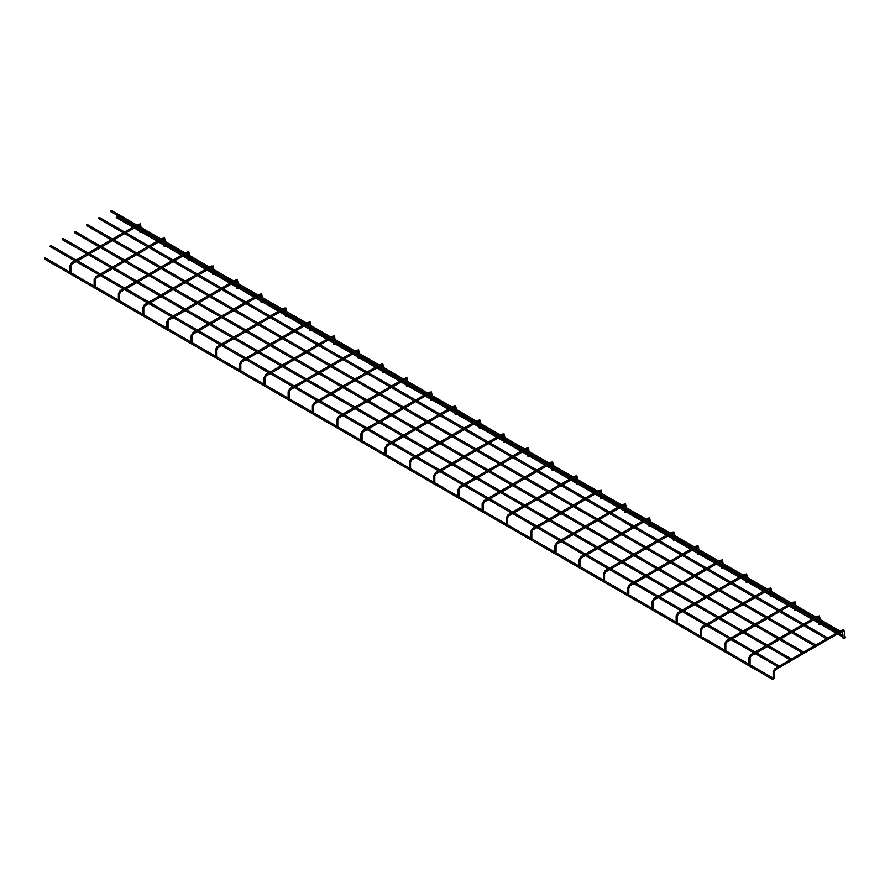 <?xml version="1.0" encoding="UTF-8"?>
<svg xmlns="http://www.w3.org/2000/svg" width="890" height="890" viewBox="0 0 890 890"><rect width="100%" height="100%" fill="white"/><g stroke="black" fill="none" stroke-linecap="round" stroke-linejoin="round"><path stroke-width="1.33" d="M778.572 666.777L779.295 666.354L778.572 666.777M779.295 666.354L778.327 666.777L778.872 667.01M50.496 245.529L50.074 246.33L51.053 245.762M790.698 659.779L791.421 659.356L790.698 659.779M791.421 659.356L790.453 659.779L790.999 660.013M62.623 238.531L62.2 239.321L63.168 238.765M773.722 678.814L772.743 679.237L773.299 679.471M44.989 259.068L44.5 258.79L45.468 258.222M44.923 257.989L44.5 258.79M802.813 652.77L803.548 652.359L802.813 652.77M803.548 652.359L802.58 652.77L803.125 653.015M74.749 231.522L74.326 232.323L75.294 231.767M815.674 645.35L814.706 645.773L815.251 646.006M86.942 225.604L86.452 225.326L87.42 224.769M86.875 224.525L86.452 225.326M827.8 638.352L826.832 638.775L827.377 639.009M99.068 218.606L98.579 218.328L99.547 217.761M99.001 217.527L98.579 218.328M839.926 631.355L838.947 631.778L839.504 632.011M111.194 211.609L110.705 211.319L111.673 210.763M111.128 210.53L110.705 211.319M845.5 637.374L844.532 637.796L845.077 638.03M116.768 217.627L116.768 216.504L117.258 216.782M116.701 216.548L116.278 217.349M773.354 678.848L774.523 678.369L774.523 671.75L773.354 672.028L773.41 671.438M773.51 678.892L774.233 678.247L773.51 678.892M844.165 637.963L843.197 638.297L844.165 637.963M844.009 638.186L843.286 638.375L844.009 638.186M749.102 664.841L750.07 664.062L749.102 664.841M750.07 657.465L750.07 664.062M819.913 623.957L818.945 624.29L819.913 623.957M819.768 624.179L819.034 624.38L819.768 624.179M724.849 650.846L725.828 650.056L724.849 650.846M725.828 643.459L725.828 650.056M795.66 609.962L794.692 610.295L795.66 609.962M795.515 610.184L794.781 610.373L795.515 610.184M700.597 636.84L701.576 636.061L700.597 636.84M701.576 629.464L701.576 636.061M771.419 595.955L770.44 596.289L771.419 595.955M771.263 596.178L770.529 596.378L771.263 596.178M676.356 622.844L677.323 622.054L676.356 622.844M677.323 615.457L677.323 622.054M747.166 581.96L746.198 582.294L747.166 581.96M747.01 582.182L746.287 582.372L747.01 582.182M652.103 608.838L653.071 608.059L652.103 608.838M653.071 601.462L653.071 608.059M722.914 567.953L721.946 568.287L722.914 567.953M722.758 568.176L722.035 568.376L722.758 568.176M627.851 594.843L628.818 594.053L627.851 594.843M628.818 587.456L628.818 594.053M698.661 553.958L697.693 554.292L698.661 553.958M698.505 554.181L697.782 554.37L698.505 554.181M603.598 580.836L604.566 580.058L603.598 580.836M604.566 573.46L604.566 580.058M674.409 539.952L673.441 540.286L674.409 539.952M674.264 540.174L673.53 540.375L674.264 540.174M579.346 566.841L580.313 566.051L579.346 566.841M580.313 559.454L580.313 566.051M650.156 525.957L649.188 526.29L650.156 525.957M650.011 526.179L649.277 526.368L650.011 526.179M555.093 552.835L556.072 552.045L555.093 552.835M556.072 545.459L556.072 552.045M625.915 511.95L624.936 512.284L625.915 511.95M625.759 512.173L625.025 512.373L625.759 512.173M530.852 538.839L531.82 538.049L530.852 538.839M531.82 531.452L531.82 538.049M601.662 497.955L600.694 498.289L601.662 497.955M601.506 498.178L600.783 498.367L601.506 498.178M506.599 524.833L507.567 524.043L506.599 524.833M507.567 517.457L507.567 524.043M577.41 483.949L576.442 484.282L577.41 483.949M577.254 484.171L576.531 484.371L577.254 484.171M482.347 510.838L483.315 510.048L482.347 510.838M483.315 503.451L483.315 510.048M553.157 469.953L552.189 470.287L553.157 469.953M553.001 470.176L552.278 470.365L553.001 470.176M458.094 496.831L459.062 496.042L458.094 496.831M459.062 489.455L459.062 496.042M528.905 455.947L527.937 456.281L528.905 455.947M528.76 456.17L528.026 456.37L528.76 456.17M433.842 482.825L434.81 482.046L433.842 482.825M434.81 475.449L434.81 482.046M504.652 441.952L503.684 442.286L504.652 441.952M504.508 442.174L503.773 442.363L504.508 442.174M409.589 468.83L410.568 468.04L409.589 468.83M410.568 461.454L410.568 468.04M480.411 427.945L479.432 428.279L480.411 427.945M480.255 428.168L479.521 428.368L480.255 428.168M385.348 454.823L386.316 454.045L385.348 454.823M386.316 447.447L386.316 454.045M456.158 413.95L455.191 414.284L456.158 413.95M456.003 414.173L455.28 414.362L456.003 414.173M361.095 440.828L362.063 440.038L361.095 440.828M362.063 433.452L362.063 440.038M431.906 399.944L430.938 400.278L431.906 399.944M431.75 400.166L431.027 400.367L431.75 400.166M336.843 426.822L337.811 426.043L336.843 426.822M337.811 419.446L337.811 426.043M407.653 385.949L406.685 386.282L407.653 385.949M407.498 386.171L406.774 386.36L407.498 386.171M312.59 412.827L313.558 412.037L312.59 412.827M313.558 405.451L313.558 412.037M383.401 371.942L382.433 372.276L383.401 371.942M383.245 372.165L382.522 372.365L383.245 372.165M288.338 398.82L289.306 398.041L288.338 398.82M289.306 391.444L289.306 398.041M359.148 357.947L358.18 358.281L359.148 357.947M359.004 358.169L358.27 358.358L359.004 358.169M264.085 384.825L265.064 384.035L264.085 384.825M265.064 377.449L265.064 384.035M334.907 343.941L333.928 344.274L334.907 343.941M334.751 344.163L334.017 344.363L334.751 344.163M239.844 370.819L240.812 370.04L239.844 370.819M240.812 363.443L240.812 370.04M310.655 329.934L309.687 330.279L310.655 329.934M310.499 330.168L309.776 330.357L310.499 330.168M215.591 356.823L216.559 356.033L215.591 356.823M216.559 349.447L216.559 356.033M286.402 315.939L285.434 316.273L286.402 315.939M286.246 316.161L285.523 316.362L286.246 316.161M191.339 342.817L192.307 342.038L191.339 342.817M192.307 335.441L192.307 342.038M262.149 301.933L261.182 302.277L262.149 301.933M261.994 302.166L261.271 302.355L261.994 302.166M167.086 328.822L168.054 328.032L167.086 328.822M168.054 321.446L168.054 328.032M237.897 287.937L236.929 288.271L237.897 287.937M237.741 288.16L237.018 288.36L237.741 288.16M142.834 314.815L143.802 314.036L142.834 314.815M143.802 307.439L143.802 314.036M213.644 273.931L212.677 274.276L213.644 273.931M213.5 274.153L212.766 274.354L213.5 274.153M118.581 300.82L119.56 300.03L118.581 300.82M119.56 293.444L119.56 300.03M189.403 259.936L188.424 260.269L189.403 259.936M189.247 260.158L188.513 260.347L189.247 260.158M94.34 286.814L95.308 286.035L94.34 286.814M95.308 279.438L95.308 286.035M165.151 245.929L164.172 246.263L165.151 245.929M164.995 246.152L164.272 246.352L164.995 246.152M70.088 272.818L71.055 272.029L70.088 272.818M71.055 265.442L71.055 272.029M140.898 231.934L139.93 232.268L140.898 231.934M140.742 232.157L140.019 232.346L140.742 232.157M774.322 671.472L775.635 669.825L775.29 668.668L774.812 669.013M842.229 631.144L842.229 630.02L841.74 630.298M843.075 631.232L844.165 631.144M775.29 669.781L842.574 631.177L842.997 638.052M751.049 655.785L750.27 657.743L749.102 658.022L749.169 657.432M755.165 653.638L751.383 655.819L751.049 654.662L750.559 655.018M817.977 617.137L817.977 616.025L817.487 616.303M818.822 617.237L819.913 617.137M726.796 641.779L726.029 643.748L724.849 644.026L724.916 643.437M730.913 639.632L727.141 641.823L726.796 640.667L726.307 641.011M793.724 603.142L793.724 602.018L793.235 602.296M794.581 603.231L795.66 603.142M702.544 627.784L701.776 629.742L700.597 630.02L700.664 629.43M706.66 625.637L702.889 627.817L702.544 626.66L702.065 627.016M769.472 589.135L768.993 588.301M770.328 589.236L771.419 589.135M678.291 613.777L677.524 615.747L676.356 616.025L676.411 615.435M682.419 611.63L678.636 613.811L678.291 612.665L677.813 613.01M745.219 575.14L744.741 574.295M746.076 575.229L747.166 575.14M654.039 599.782L653.271 601.74L652.103 602.018L652.159 601.429M658.166 597.635L654.384 599.816L654.039 598.659L653.56 599.015M720.978 561.134L720.978 560.021L720.488 560.299M721.823 561.234L722.914 561.134M629.786 585.776L629.019 587.745L627.851 588.023L627.906 587.433M633.914 583.629L630.131 585.809L629.786 584.663L629.308 585.008M696.725 547.139L696.725 546.015L696.236 546.293M697.571 547.228L698.661 547.139M605.545 571.781L604.766 573.739L603.598 574.017L603.665 573.427M609.661 569.633L605.879 571.814L605.545 570.657L605.055 571.002M672.473 533.132L672.473 532.02L671.983 532.298M673.318 533.232L674.409 533.132M581.292 557.774L580.525 559.743L579.346 560.021L579.412 559.432M585.409 555.627L581.637 557.808L581.292 556.662L580.803 557.007M648.22 519.137L648.22 518.013L647.731 518.292M649.077 519.226L650.156 519.137M557.04 543.779L556.272 545.737L555.093 546.015L555.16 545.425M561.156 541.632L557.385 543.812L557.04 542.655L556.562 543M623.968 505.131L623.49 504.296M624.825 505.231L625.915 505.131M532.787 529.773L532.02 531.742L530.852 532.02L530.907 531.43M536.915 527.625L533.132 529.806L532.787 528.66L532.309 529.005M599.715 491.135L599.237 490.29M600.572 491.224L601.662 491.135M508.535 515.777L507.767 517.735L506.599 518.013L506.655 517.424M512.662 513.63L508.88 515.811L508.535 514.654L508.057 514.999M575.474 477.129L575.474 476.017L574.985 476.295M576.319 477.229L577.41 477.129M484.282 501.771L483.515 503.729L482.347 504.018L482.402 503.428M488.41 499.624L484.627 501.804L484.282 500.658L483.804 501.003M551.221 463.134L551.221 462.01L550.732 462.288M552.067 463.223L553.157 463.134M460.03 487.776L459.262 489.734L458.094 490.012L458.161 489.422M464.157 485.628L460.375 487.809L460.03 486.652L459.551 486.997M526.969 449.127L526.969 448.015L526.48 448.293M527.815 449.228L528.905 449.127M435.789 473.769L435.021 475.727L433.842 476.017L433.908 475.416M439.905 471.622L436.122 473.803L435.789 472.657L435.299 473.002M502.716 435.132L502.716 434.009L502.227 434.287M503.573 435.221L504.652 435.132M411.536 459.774L410.768 461.732L409.589 462.01L409.656 461.421M415.652 457.627L411.881 459.807L411.536 458.65L411.058 458.995M478.464 421.126L477.986 420.291M479.321 421.215L480.411 421.126M387.284 445.768L386.516 447.726L385.348 448.015L385.403 447.414M391.411 443.62L387.628 445.801L387.284 444.655L386.805 445M454.212 407.13L453.733 406.285M455.068 407.22L456.158 407.13M363.031 431.772L362.263 433.73L361.095 434.009L361.151 433.419M367.158 429.625L363.376 431.806L363.031 430.649L362.553 430.994M429.97 393.124L429.97 392.012L429.481 392.29M430.816 393.213L431.906 393.124M338.779 417.766L338.011 419.724L336.843 420.013L336.898 419.413M342.906 415.619L339.123 417.799L338.779 416.642L338.3 416.998M405.718 379.129L405.718 378.005L405.228 378.283M406.563 379.218L407.653 379.129M314.526 403.771L313.758 405.729L312.59 406.007L312.657 405.417M318.653 401.624L314.871 403.804L314.526 402.647L314.048 402.992M381.465 365.123L381.465 363.999L380.976 364.288M382.311 365.212L383.401 365.123M290.285 389.764L289.517 391.722L288.338 392.012L288.405 391.411M294.401 387.617L290.618 389.798L290.285 388.641L289.795 388.997M357.213 351.127L357.213 350.004L356.723 350.282M358.069 351.216L359.148 351.127M266.032 375.769L265.264 377.727L264.085 378.005L264.152 377.416M270.148 373.622L266.377 375.803L266.032 374.646L265.554 374.99M332.96 337.121L332.96 335.997L332.482 336.286M333.817 337.21L334.907 337.121M241.78 361.763L241.012 363.721L239.844 363.999L239.899 363.409M245.907 359.616L242.124 361.796L241.78 360.639L241.301 360.995M308.708 323.126L308.229 322.28M309.564 323.215L310.655 323.126M217.527 347.768L216.76 349.726L215.591 350.004L215.647 349.414M221.655 345.609L217.872 347.801L217.527 346.644L217.049 346.989M284.455 309.119L284.455 307.996L283.977 308.285M285.312 309.208L286.402 309.119M193.275 333.761L192.507 335.719L191.339 335.997L191.394 335.408M197.402 331.614L193.619 333.795L193.275 332.637L192.796 332.993M260.214 295.124L260.214 294L259.724 294.279M261.059 295.213L262.149 295.124M169.022 319.766L168.255 321.724L167.086 322.002L167.153 321.412M173.149 317.608L169.367 319.799L169.022 318.642L168.544 318.987M235.961 281.118L235.961 279.994L235.472 280.283M236.807 281.207L237.897 281.118M144.781 305.76L144.002 307.718L142.834 307.996L142.901 307.406M148.897 303.612L145.114 305.793L144.781 304.636L144.291 304.992M211.709 267.122L211.709 265.999L211.219 266.277M212.565 267.211L213.644 267.122M120.528 291.764L119.761 293.722L118.581 294L118.648 293.411M124.645 289.606L120.873 291.798L120.528 290.641L120.039 290.986M187.456 253.116L187.456 251.992L186.978 252.282M188.313 253.205L189.403 253.116M96.276 277.758L95.508 279.716L94.34 279.994L94.396 279.404M100.403 275.611L96.621 277.791L96.276 276.634L95.797 276.99M163.204 239.121L162.725 238.275M164.06 239.21L165.151 239.121M72.023 263.752L71.256 265.721L70.088 265.999L70.143 265.409M76.151 261.604L72.368 263.796L72.023 262.639L71.545 262.984M138.951 225.114L138.473 224.269M139.808 225.203L140.898 225.114M50.908 245.451L779.151 665.898M50.218 246.641L778.472 667.088M63.034 238.453L791.277 658.9M62.345 239.644L790.598 660.091M44.645 259.101L772.887 679.548M45.323 257.911L773.577 678.358M75.16 231.456L803.403 651.903M74.471 232.635L802.713 653.093M86.597 225.637L814.84 646.084M87.287 224.447L815.529 644.905M98.723 218.64L826.966 639.087M99.402 217.449L827.656 637.896M110.85 211.642L839.092 632.089M111.528 210.452L839.782 630.899M116.423 217.661L132.977 227.217M134.346 228.007L139.73 231.111M141.098 231.901L157.23 241.212M158.598 242.002L163.971 245.117M165.351 245.907L181.482 255.219M182.851 256.009L188.224 259.112M189.603 259.902L205.724 269.214M207.103 270.015L212.476 273.119M213.845 273.909L229.976 283.22M231.356 284.01L236.729 287.114M238.097 287.904L254.229 297.216M255.597 298.017L260.981 301.12M262.35 301.91L278.481 311.222M279.849 312.012L285.234 315.116M286.602 315.906L302.733 325.217M304.102 326.018L309.475 329.122M310.855 329.912L326.986 339.224M328.354 340.013L333.728 343.117M335.107 343.907L351.239 353.219M352.607 354.02L357.98 357.124M359.349 357.914L375.48 367.225M376.859 368.015L382.233 371.119M383.601 371.909L399.732 381.22M401.101 382.021L406.485 385.125M407.854 385.915L423.985 395.227M425.353 396.017L430.738 399.12M432.106 399.91L448.237 409.222M449.606 410.023L454.979 413.127M456.359 413.917L472.49 423.228M473.858 424.018L479.232 427.122M480.611 427.912L496.742 437.235M498.111 438.025L503.484 441.128M504.853 441.918L520.984 451.23M522.363 452.02L527.737 455.124M529.105 455.914L545.236 465.236M546.616 466.026L551.989 469.13M553.357 469.92L569.489 479.232M570.857 480.022L576.242 483.125M577.61 483.915L593.741 493.238M595.11 494.028L600.483 497.132M601.863 497.922L617.994 507.233M619.362 508.023L624.736 511.127M626.115 511.928L642.246 521.24M643.615 522.029L648.988 525.133M650.356 525.923L666.488 535.235M667.867 536.025L673.24 539.129M674.609 539.93L690.74 549.241M692.12 550.031L697.493 553.135M698.861 553.925L714.993 563.236M716.361 564.026L721.745 567.13M723.114 567.931L739.245 577.243M740.614 578.033L745.998 581.137M747.366 581.927L763.498 591.238M764.866 592.028L770.239 595.132M771.619 595.933L787.75 605.245M789.119 606.034L794.492 609.138M795.86 609.928L811.991 619.24M813.371 620.03L818.744 623.134M820.113 623.935L836.244 633.246M837.624 634.036L842.997 637.14M117.113 216.47L134.346 226.427M135.725 227.217L139.73 229.531M141.098 230.321L158.598 240.422M159.966 241.212L163.971 243.526M165.351 244.316L182.851 254.429M184.219 255.219L188.224 257.533M189.603 258.322L207.103 268.424M208.471 269.214L212.476 271.528M213.845 272.318L231.356 282.43M232.724 283.22L236.729 285.534M238.097 286.324L255.597 296.426M256.976 297.216L260.981 299.53M262.35 300.319L279.849 310.432M281.229 311.222L285.234 313.536M286.602 314.326L304.102 324.427M305.47 325.217L309.475 327.531M310.855 328.321L328.354 338.434M329.723 339.224L333.728 341.538M335.107 342.327L352.607 352.429M353.975 353.219L357.98 355.533M359.349 356.323L376.859 366.435M378.228 367.225L382.233 369.539M383.601 370.329L401.101 380.43M402.48 381.22L406.485 383.534M407.854 384.324L425.353 394.437M426.733 395.227L430.738 397.541M432.106 398.331L449.606 408.432M450.974 409.222L454.979 411.536M456.359 412.337L473.858 422.439M475.227 423.228L479.232 425.542M480.611 426.332L498.111 436.434M499.479 437.235L503.484 439.538M504.853 440.339L522.363 450.44M523.732 451.23L527.737 453.544M529.105 454.334L546.616 464.435M547.984 465.236L551.989 467.539M553.357 468.34L570.857 478.442M572.237 479.232L576.242 481.546M577.61 482.336L595.11 492.437M596.478 493.238L600.483 495.541M601.863 496.342L619.362 506.443M620.731 507.233L624.736 509.547M626.115 510.337L643.615 520.439M644.983 521.24L648.988 523.543M650.356 524.344L667.867 534.445M669.236 535.235L673.24 537.549M674.609 538.339L692.12 548.44M693.488 549.241L697.493 551.555M698.861 552.345L716.361 562.447M717.74 563.236L721.745 565.551M723.114 566.34L740.614 576.453M741.993 577.243L745.998 579.557M747.366 580.347L764.866 590.448M766.234 591.238L770.239 593.552M771.619 594.342L789.119 604.455M790.487 605.245L794.492 607.558M795.86 608.348L813.371 618.45M814.739 619.24L818.744 621.554M820.113 622.344L837.624 632.456M838.992 633.246L842.997 635.56M844.365 636.35L845.355 636.917M778.049 666.844L774.956 668.635L773.154 671.75L773.154 678.124M844.365 638.208L844.365 631.422L843.598 629.886L839.915 631.121M838.669 631.844L827.789 638.13M826.543 638.842L815.663 645.128M814.417 645.84L803.537 652.125M802.29 652.848L791.41 659.123M790.175 659.846L779.284 666.132M753.797 652.848L750.704 654.628L748.902 657.743L748.902 664.118M820.113 619.551L819.345 615.891L815.796 617.048M814.417 617.838L803.67 624.046M802.29 624.847L791.544 631.055M790.175 631.844L779.418 638.052M778.049 638.842L767.291 645.05M765.923 645.84L755.165 652.047M817.165 617.838L818.667 617.07L818.744 618.75M818.744 624.046L818.744 620.341M820.113 624.213L820.113 621.131M815.796 618.639L805.038 624.847M803.67 625.637L792.912 631.844M791.544 632.634L780.786 638.842M779.418 639.632L768.66 645.84M767.291 646.641L756.533 652.848M729.544 638.842L726.451 640.633L724.649 643.748L724.649 650.112M795.86 605.545L795.093 601.885L791.544 603.053M790.175 603.843L779.418 610.051M778.049 610.84L767.291 617.048M765.923 617.838L755.165 624.046M753.797 624.847L743.039 631.055M741.67 631.844L730.913 638.052M792.912 603.843L794.414 603.075L794.492 604.755M794.492 610.051L794.492 606.335M795.86 610.206L795.86 607.125M791.544 604.633L780.786 610.84M779.418 611.63L768.66 617.838M767.291 618.639L756.533 624.847M755.165 625.637L744.418 631.844M743.039 632.634L732.292 638.842M705.292 624.847L702.199 626.627L700.397 629.742L700.397 636.116M771.619 591.55L770.851 587.89L767.291 589.047M765.923 589.836L755.165 596.044M753.797 596.845L743.039 603.053M741.67 603.843L730.913 610.051M729.544 610.84L718.786 617.048M717.418 617.838L706.66 624.046M768.66 589.836L770.162 589.069L770.239 590.749M770.239 596.044L770.239 592.34M771.619 596.211L771.619 593.129M767.291 590.637L756.533 596.845M755.165 597.635L744.418 603.843M743.039 604.633L732.292 610.84M730.913 611.63L720.166 617.838M718.786 618.639L708.04 624.847M681.039 610.84L677.946 612.631L676.155 615.747L676.155 622.11M747.366 577.543L746.599 573.883L743.039 575.051M741.67 575.841L730.913 582.049M729.544 582.839L718.786 589.047M717.418 589.836L706.66 596.044M705.292 596.845L694.545 603.053M693.165 603.843L682.419 610.051M744.418 575.841L745.909 575.073L745.998 576.753M745.998 582.049L745.998 578.333M747.366 582.205L747.366 579.123M743.039 576.631L732.292 582.839M730.913 583.629L720.166 589.836M718.786 590.637L708.04 596.845M706.66 597.635L695.913 603.843M694.545 604.633L683.787 610.84M656.787 596.845L653.694 598.625L651.903 601.74L651.903 608.115M723.114 563.537L722.346 559.877L718.786 561.045M717.418 561.835L706.66 568.043M705.292 568.844L694.545 575.051M693.165 575.841L682.419 582.049M681.039 582.839L670.292 589.047M668.913 589.836L658.166 596.044M720.166 561.835L721.656 561.067L721.745 562.747M721.745 568.043L721.745 564.338M723.114 568.198L723.114 565.128M718.786 562.636L708.04 568.844M706.66 569.633L695.913 575.841M694.545 576.631L683.787 582.839M682.419 583.629L671.661 589.836M670.292 590.637L659.535 596.845M632.545 582.839L629.452 584.63L627.65 587.745L627.65 594.108M698.861 549.542L698.094 545.882L694.545 547.05M693.165 547.84L682.419 554.047M681.039 554.837L670.292 561.045M668.913 561.835L658.166 568.043M656.787 568.844L646.04 575.051M644.672 575.841L633.914 582.049M695.913 547.84L697.404 547.072L697.493 548.752M697.493 554.047L697.493 550.332M698.861 554.203L698.861 551.121M694.545 548.629L683.787 554.837M682.419 555.627L671.661 561.835M670.292 562.636L659.535 568.844M658.166 569.633L647.408 575.841M646.04 576.631L635.282 582.839M608.293 568.844L605.2 570.623L603.398 573.739L603.398 580.113M674.609 535.535L673.841 531.875L670.292 533.043M668.913 533.833L658.166 540.041M656.787 540.842L646.04 547.05M644.672 547.84L633.914 554.047M632.545 554.837L621.787 561.045M620.419 561.835L609.661 568.043M671.661 533.833L673.163 533.066L673.24 534.745M673.24 540.041L673.24 536.336M674.609 540.197L674.609 537.126M670.292 534.623L659.535 540.842M658.166 541.632L647.408 547.84M646.04 548.629L635.282 554.837M633.914 555.627L623.156 561.835M621.787 562.636L611.029 568.844M584.04 554.837L580.948 556.628L579.145 559.743L579.145 566.107M650.356 521.54L649.589 517.88L646.04 519.048M644.672 519.838L633.914 526.046M632.545 526.836L621.787 533.043M620.419 533.833L609.661 540.041M608.293 540.842L597.535 547.05M596.167 547.84L585.409 554.047M647.408 519.838L648.91 519.07L648.988 520.75M648.988 526.046L648.988 522.33M650.356 526.201L650.356 523.12M646.04 520.628L635.282 526.836M633.914 527.625L623.156 533.833M621.787 534.623L611.029 540.842M609.661 541.632L598.903 547.84M597.535 548.629L586.788 554.837M559.788 540.842L556.695 542.622L554.893 545.737L554.893 552.111M626.115 507.534L625.347 503.874L621.787 505.042M620.419 505.832L609.661 512.039M608.293 512.84L597.535 519.048M596.167 519.838L585.409 526.046M584.04 526.836L573.282 533.043M571.914 533.833L561.156 540.041M623.156 505.832L624.658 505.064L624.736 506.744M624.736 512.039L624.736 508.335M626.115 512.195L626.115 509.125M621.787 506.621L611.029 512.84M609.661 513.63L598.903 519.838M597.535 520.628L586.788 526.836M585.409 527.625L574.662 533.833M573.282 534.623L562.536 540.842M535.535 526.836L532.442 528.627L530.651 531.742L530.651 538.105M601.863 493.538L601.095 489.878L597.535 491.046M596.167 491.836L585.409 498.044M584.04 498.834L573.282 505.042M571.914 505.832L561.156 512.039M559.788 512.84L549.03 519.048M547.662 519.838L536.915 526.046M598.903 491.836L600.405 491.069L600.483 492.749M600.483 498.044L600.483 494.328M601.863 498.2L601.863 495.118M597.535 492.626L586.788 498.834M585.409 499.624L574.662 505.832M573.282 506.621L562.536 512.84M561.156 513.63L550.409 519.838M549.03 520.628L538.283 526.836M511.283 512.84L508.19 514.62L506.399 517.735L506.399 524.11M577.61 479.532L576.842 475.872L573.282 477.04M571.914 477.83L561.156 484.038M559.788 484.828L549.03 491.046M547.662 491.836L536.915 498.044M535.535 498.834L524.788 505.042M523.409 505.832L512.662 512.039M574.662 477.83L576.153 477.062L576.242 478.742M576.242 484.038L576.242 480.333M577.61 484.193L577.61 481.123M573.282 478.62L562.536 484.828M561.156 485.628L550.409 491.836M549.03 492.626L538.283 498.834M536.915 499.624L526.157 505.832M524.788 506.621L514.031 512.84M487.041 498.834L483.949 500.625L482.146 503.729L482.146 510.103M553.357 465.537L552.59 461.877L549.03 463.045M547.662 463.835L536.915 470.042M535.535 470.832L524.788 477.04M523.409 477.83L512.662 484.038M511.283 484.828L500.536 491.046M499.168 491.836L488.41 498.044M550.409 463.835L551.9 463.067L551.989 464.747M551.989 470.042L551.989 466.327M553.357 470.198L553.357 467.117M549.03 464.625L538.283 470.832M536.915 471.622L526.157 477.83M524.788 478.62L514.031 484.828M512.662 485.628L501.904 491.836M500.536 492.626L489.778 498.834M462.789 484.828L459.696 486.619L457.894 489.734L457.894 496.108M529.105 451.53L528.337 447.87L524.788 449.038M523.409 449.828L512.662 456.036M511.283 456.826L500.536 463.045M499.168 463.835L488.41 470.042M487.041 470.832L476.284 477.04M474.915 477.83L464.157 484.038M526.157 449.828L527.659 449.061L527.737 450.741M527.737 456.036L527.737 452.331M529.105 456.192L529.105 453.121M524.788 450.618L514.031 456.826M512.662 457.627L501.904 463.835M500.536 464.625L489.778 470.832M488.41 471.622L477.652 477.83M476.284 478.62L465.526 484.828M438.536 470.832L435.444 472.623L433.641 475.727L433.641 482.102M504.853 437.535L504.085 433.875L500.536 435.032M499.168 435.833L488.41 442.041M487.041 442.831L476.284 449.038M474.915 449.828L464.157 456.036M462.789 456.826L452.031 463.045M450.663 463.835L439.905 470.042M501.904 435.833L503.406 435.065L503.484 436.745M503.484 442.041L503.484 438.325M504.853 442.197L504.853 439.115M500.536 436.623L489.778 442.831M488.41 443.62L477.652 449.828M476.284 450.618L465.526 456.826M464.157 457.627L453.399 463.835M452.031 464.625L441.284 470.832M414.284 456.826L411.191 458.617L409.389 461.732L409.389 468.107M480.611 423.529L479.832 419.869L476.284 421.037M474.915 421.827L464.157 428.034M462.789 428.824L452.031 435.032M450.663 435.833L439.905 442.041M438.536 442.831L427.779 449.038M426.41 449.828L415.652 456.036M477.652 421.827L479.154 421.059L479.232 422.739M479.232 428.034L479.232 424.33M480.611 428.19L480.611 425.12M476.284 422.617L465.526 428.824M464.157 429.625L453.399 435.833M452.031 436.623L441.284 442.831M439.905 443.62L429.158 449.828M427.779 450.618L417.032 456.826M390.031 442.831L386.939 444.611L385.147 447.726L385.147 454.1M456.359 409.534L455.591 405.873L452.031 407.03M450.663 407.831L439.905 414.039M438.536 414.829L427.779 421.037M426.41 421.827L415.652 428.034M414.284 428.824L403.526 435.032M402.158 435.833L391.411 442.041M453.399 407.831L454.901 407.064L454.979 408.744M454.979 414.028L454.979 410.323M456.359 414.195L456.359 411.113M452.031 408.621L441.284 414.829M439.905 415.619L429.158 421.827M427.779 422.617L417.032 428.824M415.652 429.625L404.906 435.833M403.526 436.623L392.779 442.831M365.779 428.824L362.686 430.615L360.895 433.73L360.895 440.105M432.106 395.527L431.339 391.867L427.779 393.035M426.41 393.825L415.652 400.033M414.284 400.823L403.526 407.03M402.158 407.831L391.411 414.039M390.031 414.829L379.285 421.037M377.905 421.827L367.158 428.034M429.158 393.825L430.649 393.057L430.738 394.737M430.738 400.033L430.738 396.317M432.106 400.189L432.106 397.118M427.779 394.615L417.032 400.823M415.652 401.624L404.906 407.831M403.526 408.621L392.779 414.829M391.411 415.619L380.653 421.827M379.285 422.617L368.527 428.824M341.538 414.829L338.434 416.609L336.643 419.724L336.643 426.099M407.854 381.532L407.086 377.872L403.526 379.029M402.158 379.83L391.411 386.038M390.031 386.827L379.285 393.035M377.905 393.825L367.158 400.033M365.779 400.823L355.032 407.03M353.653 407.831L342.906 414.039M404.906 379.83L406.396 379.062L406.485 380.742M406.485 386.026L406.485 382.322M407.854 386.193L407.854 383.112M403.526 380.62L392.779 386.827M391.411 387.617L380.653 393.825M379.285 394.615L368.527 400.823M367.158 401.624L356.401 407.831M355.032 408.621L344.274 414.829M317.285 400.823L314.192 402.614L312.39 405.729L312.39 412.103M383.601 367.526L382.834 363.865L379.285 365.034M377.905 365.823L367.158 372.031M365.779 372.821L355.032 379.029M353.653 379.83L342.906 386.038M341.538 386.827L330.78 393.035M329.411 393.825L318.653 400.033M380.653 365.823L382.144 365.056L382.233 366.736M382.233 372.031L382.233 368.315M383.601 372.187L383.601 369.116M379.285 366.613L368.527 372.821M367.158 373.622L356.401 379.83M355.032 380.62L344.274 386.827M342.906 387.617L332.148 393.825M330.78 394.615L320.022 400.823M293.032 386.827L289.94 388.607L288.137 391.722L288.137 398.097M359.349 353.53L358.581 349.87L355.032 351.027M353.653 351.828L342.906 358.036M341.538 358.826L330.78 365.034M329.411 365.823L318.653 372.031M317.285 372.821L306.527 379.029M305.159 379.83L294.401 386.038M356.401 351.828L357.902 351.06L357.98 352.74M357.98 358.025L357.98 354.32M359.349 358.192L359.349 355.11M355.032 352.618L344.274 358.826M342.906 359.616L332.148 365.823M330.78 366.613L320.022 372.821M318.653 373.622L307.896 379.83M306.527 380.62L295.78 386.827M268.78 372.821L265.687 374.612L263.885 377.727L263.885 384.102M335.107 339.524L334.329 335.864L330.78 337.032M329.411 337.822L318.653 344.03M317.285 344.819L306.527 351.027M305.159 351.828L294.401 358.036M293.032 358.826L282.275 365.034M280.906 365.823L270.148 372.031M332.148 337.822L333.65 337.054L333.728 338.734M333.728 344.03L333.728 340.314M335.107 344.185L335.107 341.115M330.78 338.612L320.022 344.819M318.653 345.609L307.896 351.828M306.527 352.618L295.78 358.826M294.401 359.616L283.654 365.823M282.275 366.613L271.528 372.821M244.528 358.826L241.435 360.606L239.644 363.721L239.644 370.095M310.855 325.529L310.087 321.868L306.527 323.026M305.159 323.827L294.401 330.034M293.032 330.824L282.275 337.032M280.906 337.822L270.148 344.03M268.78 344.819L258.022 351.027M256.654 351.828L245.907 358.036M307.896 323.827L309.397 323.048L309.475 324.739M309.475 330.023L309.475 326.319M310.855 330.19L310.855 327.108M306.527 324.616L295.78 330.824M294.401 331.614L283.654 337.822M282.275 338.612L271.528 344.819M270.148 345.609L259.402 351.828M258.022 352.618L247.275 358.826M220.275 344.819L217.182 346.611L215.391 349.726L215.391 356.1M286.602 311.522L285.835 307.862L282.275 309.03M280.906 309.82L270.148 316.028M268.78 316.818L258.022 323.026M256.654 323.827L245.907 330.034M244.528 330.824L233.781 337.032M232.401 337.822L221.655 344.03M283.654 309.82L285.145 309.053L285.234 310.732M285.234 316.028L285.234 312.312M286.602 316.184L286.602 313.113M282.275 310.61L271.528 316.818M270.148 317.608L259.402 323.827M258.022 324.616L247.275 330.824M245.907 331.614L235.149 337.822M233.781 338.612L223.023 344.819M196.034 330.824L192.93 332.604L191.139 335.719L191.139 342.094M262.35 297.527L261.582 293.867L258.022 295.024M256.654 295.814L245.907 302.033M244.528 302.822L233.781 309.03M232.401 309.82L221.655 316.028M220.275 316.818L209.528 323.026M208.149 323.827L197.402 330.034M259.402 295.814L260.892 295.046L260.981 296.726M260.981 302.022L260.981 298.317M262.35 302.188L262.35 299.107M258.022 296.615L247.275 302.822M245.907 303.612L235.149 309.82M233.781 310.61L223.023 316.818M221.655 317.608L210.897 323.827M209.528 324.616L198.77 330.824M171.781 316.818L168.688 318.609L166.886 321.724L166.886 328.099M238.097 283.521L237.33 279.861L233.781 281.029M232.401 281.819L221.655 288.026M220.275 288.816L209.528 295.024M208.149 295.814L197.402 302.033M196.034 302.822L185.276 309.03M183.907 309.82L173.149 316.028M235.149 281.819L236.64 281.051L236.729 282.731M236.729 288.026L236.729 284.31M238.097 288.182L238.097 285.111M233.781 282.608L223.023 288.816M221.655 289.606L210.897 295.814M209.528 296.615L198.77 302.822M197.402 303.612L186.644 309.82M185.276 310.61L174.518 316.818M147.529 302.822L144.436 304.603L142.634 307.718L142.634 314.092M213.845 269.525L213.077 265.865L209.528 267.022M208.149 267.812L197.402 274.031M196.034 274.821L185.276 281.029M183.907 281.819L173.149 288.026M171.781 288.816L161.023 295.024M159.655 295.814L148.897 302.033M210.897 267.812L212.398 267.045L212.476 268.724M212.476 274.02L212.476 270.315M213.845 274.187L213.845 271.105M209.528 268.613L198.77 274.821M197.402 275.611L186.644 281.819M185.276 282.608L174.518 288.816M173.149 289.606L162.392 295.814M161.023 296.615L150.277 302.822M123.276 288.816L120.183 290.607L118.381 293.722L118.381 300.097M189.603 255.519L188.825 251.859L185.276 253.027M183.907 253.817L173.149 260.025M171.781 260.815L161.023 267.022M159.655 267.812L148.897 274.031M147.529 274.821L136.771 281.029M135.402 281.819L124.645 288.026M186.644 253.817L188.146 253.049L188.224 254.729M188.224 260.025L188.224 256.309M189.603 260.18L189.603 257.11M185.276 254.607L174.518 260.815M173.149 261.604L162.392 267.812M161.023 268.613L150.277 274.821M148.897 275.611L138.15 281.819M136.771 282.608L126.024 288.816M99.024 274.821L95.931 276.601L94.14 279.716L94.14 286.091M165.351 241.524L164.583 237.864L161.023 239.021M159.655 239.811L148.897 246.018M147.529 246.819L136.771 253.027M135.402 253.817L124.645 260.025M123.276 260.815L112.518 267.022M111.15 267.812L100.403 274.031M162.392 239.811L163.893 239.043L163.971 240.723M163.971 246.018L163.971 242.314M165.351 246.185L165.351 243.104M161.023 240.612L150.277 246.819M148.897 247.609L138.15 253.817M136.771 254.607L126.024 260.815M124.645 261.604L113.898 267.812M112.518 268.613L101.772 274.821M74.771 260.815L71.678 262.606L69.887 265.721L69.887 272.095M141.098 227.517L140.331 223.857L136.771 225.025M135.402 225.815L124.645 232.023M123.276 232.813L112.518 239.021M111.15 239.811L100.403 246.018M99.024 246.819L88.277 253.027M86.897 253.817L76.151 260.025M138.15 225.815L139.641 225.048L139.73 226.728M139.73 232.023L139.73 228.307M141.098 232.179L141.098 229.097M136.771 226.605L126.024 232.813M124.645 233.603L113.898 239.811M112.518 240.612L101.772 246.819M100.403 247.609L89.645 253.817M88.277 254.607L77.519 260.815"/></g></svg>
